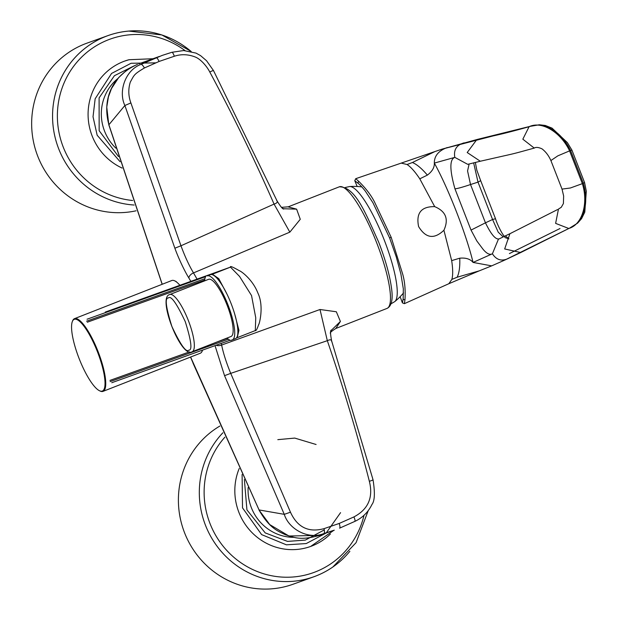 <?xml version="1.0" encoding="UTF-8"?>
<svg xmlns="http://www.w3.org/2000/svg" width="620" height="620" viewBox="0 0 620 620"><rect width="100%" height="100%" fill="white"/><g stroke="black" fill="none" stroke-linecap="round" stroke-linejoin="round"><path stroke-width="0.93" d="M97.495 351.897A38.518 9.773 -111.4 0 0 72.346 321.532A38.518 9.773 -111.4 0 0 79.097 358.5A38.518 9.773 -111.4 0 0 99.479 390.74A38.518 9.773 -111.4 0 0 97.495 351.897M72.346 321.532L72.61 320.873A39.052 9.905 68.6 0 1 74.532 318.649A39.052 9.905 68.6 0 1 74.602 318.626A39.052 9.905 68.6 0 1 98.107 351.664A39.052 9.905 68.6 0 1 103.036 391.367A39.052 9.905 68.6 0 1 102.967 391.398A39.052 9.905 68.6 0 1 100.115 391.042L99.479 390.74M179.893 285.293A39.052 9.905 -111.4 0 0 174.708 280.844A39.052 9.905 -111.4 0 0 171.864 280.496A39.052 9.905 -111.4 0 0 171.794 280.519A39.052 9.905 -111.4 0 0 171.717 280.55M200.229 353.268A39.052 9.905 -111.4 0 0 200.299 353.237A39.052 9.905 -111.4 0 0 202.221 351.021A39.052 9.905 -111.4 0 0 202.508 350.137M87.288 322.222L204.701 280.062M234.616 313.728L238.925 330.266L237.228 337.668L255.301 330.584C256.013 331.096 257.137 329.096 258.656 324.578C259.168 324.888 264.275 306.303 257.928 293.136C252.635 279.38 241.064 271.118 239.405 270.746C232.748 266.925 229.795 265.716 230.531 267.104A1.883 1.821 70.2 0 0 230.485 267.127L239.553 276.427L251.542 295.57L255.75 317.781L255.293 330.584L237.282 337.644M105.292 312.077L230.485 267.127L212.42 274.211L218.783 278.667L226.92 294.004M237.072 337.729L237.165 337.691A1.883 1.821 -109.8 0 1 237.119 337.714L237.119 337.714A1.883 1.821 -109.8 0 1 236.561 337.815M227.292 338.28L217.24 341.891M189.394 351.889L109.973 380.409M232.407 339.853L235.437 338.66A34.34 8.711 -111.4 0 0 235.499 338.636A34.34 8.711 -111.4 0 0 231.121 303.606A34.34 8.711 -111.4 0 0 210.49 274.675L207.336 275.908A34.34 8.711 68.6 0 1 227.966 304.839A34.34 8.711 68.6 0 1 232.345 339.876A34.34 8.711 68.6 0 1 232.283 339.899L230.656 340.481A35.014 8.882 68.6 0 1 227.044 338.047M204.631 280.876A35.014 8.882 68.6 0 1 205.708 276.497M230.965 336.505A30.705 7.789 -111.4 0 0 231.02 336.49A30.705 7.789 -111.4 0 0 227.106 305.164A30.705 7.789 -111.4 0 0 208.661 279.295A30.705 7.789 -111.4 0 0 208.607 279.318A30.705 7.789 -111.4 0 0 208.553 279.341M349.874 551.281A87.536 84.669 -109.8 0 1 313.883 576.763A87.536 84.669 -109.8 0 1 223.588 554.079A87.521 84.661 70.2 0 0 332.878 566.967L356.074 542.671L368.125 510.903M219.891 426.033A87.536 84.669 70.2 0 0 202.686 561.588A87.536 84.669 70.2 0 0 292.981 584.265L313.883 576.763M222.89 432.775A87.521 84.661 70.2 0 0 223.595 554.071A87.536 84.669 -109.8 0 1 222.89 432.768M191.076 51.429A87.521 84.661 70.2 0 0 128.851 31.078A87.521 84.661 70.2 0 0 57.614 86.637A87.521 84.661 70.2 0 0 76.841 177.684A87.521 84.661 70.2 0 0 134.153 205.026A87.536 84.669 -109.8 0 1 76.841 177.692A87.536 84.669 -109.8 0 1 107.973 35.603A87.536 84.669 -109.8 0 1 151.954 32.372M107.973 35.603L87.064 43.113A87.536 84.669 70.2 0 0 55.932 185.194A87.536 84.669 70.2 0 0 136.09 210.792M221.286 343.395L221.635 345.046L320.005 309.504L336.335 311.759L340.403 321.454L335.808 328.476M288.13 206.871L296.624 209.157L300.274 219.286L289.842 232.144L193.51 272.909L197.059 279.124M289.842 232.144L274.063 204.088L180.97 245.776C184.938 256.533 189.116 265.577 193.51 272.909A5.386 3.077 149 0 0 188.891 278.031L190.836 281.364M188.891 278.031C184.481 270.917 178.421 258.091 174.863 248.209L180.97 245.776L130.89 102.928C128.332 95.953 128.138 89.001 130.316 82.065C134.245 75.043 133.571 74.439 144.413 67.975L159.069 61.465L174.305 56.257C181.032 54.018 187.93 54.235 195.021 56.916C200.593 58.954 206.84 66.27 209.777 72.005C232.926 115.033 254.355 159.061 274.063 204.088C277.125 203.159 277.969 201.895 276.597 200.306M174.305 56.257A5.386 1.286 74.1 0 0 171.864 52.297L162.138 55.428L171.825 52.312A5.386 1.286 74.1 0 1 171.864 52.297L183.683 50.538L196.013 53.103L200.585 55.645L206.569 60.768L213.505 70.587L277.047 200.903C280.643 206.731 282.906 209.428 283.836 208.994L282.263 208.056M283.402 208.738L296.624 209.157M340.403 321.454L331.057 330.576M330.669 331.847L331.204 330.111C330.189 330.53 330.336 334.141 331.646 340.938L331.654 340.946M320.005 309.504L327.321 340.69C330.212 339.279 331.677 339.613 331.716 341.674M216.109 345.255A5.386 3.131 -11.5 0 0 221.635 345.046C223.332 353.33 226.354 362.778 230.718 373.372L327.321 340.69C343.279 387.151 357.291 434.015 369.349 481.291C372.233 480.415 373.387 479.864 372.814 479.624M215.024 345.65L224.549 375.666L284.27 514.337L259.067 509.942L190.619 357.035M224.549 375.666L230.718 373.372L290.47 512.213C297.375 527.318 308.558 532.797 324.02 528.651L339.194 523.458L353.912 516.925C368.264 509.314 373.411 497.434 369.349 481.291M174.863 248.209L124.876 105.508L108.895 124.76L162.231 284.27M162.138 55.428L141.019 64.387C125.798 69.797 117.963 90.931 124.876 105.508L130.89 102.928M137.144 64.511L137.539 64.356C114.297 74.547 101.362 96.906 108.895 124.76L108.895 124.783M353.912 516.925A5.386 1.279 63.1 0 1 354.787 521.42A5.386 1.279 63.1 0 1 354.733 521.436L339.589 528.163A5.386 1.364 68.6 0 1 339.582 528.163M290.47 512.213L284.27 514.337C289.044 529.712 309.078 539.888 323.927 533.518L334.288 530.162M319.455 535.409L288.943 536.005L269.747 524.597L258.982 509.958C269.467 528.372 277.915 531.077 285.44 534.758C294.709 537.548 299.933 540.803 319.471 535.409L330.995 531.317M403.55 292.919A64.906 64.906 0 0 1 394.785 301.591L394.777 301.599A61.946 13.609 -111.4 0 0 384.183 239.87A61.946 13.609 -111.4 0 0 349.703 186.527L345.379 187.465M357.174 186.496L354.764 180.691L358.065 183.303C359.747 184.52 362.15 187.108 365.288 191.061L372.969 202.787L389.616 237.933L396.25 256.843L400.907 274.087L403.333 288.904L403.147 298.941L402.403 302.878L400.148 296.685M443.904 230.253C434.186 239.545 425.754 238.32 418.601 226.571C415.888 213.071 421.259 206.421 434.697 206.638C445.881 211.343 448.95 219.209 443.904 230.253L451.67 260.617L459.761 258.191C460.079 266.685 459.203 273.033 457.142 277.233L451.864 279.395L448.849 283.712L479.245 270.855L457.142 277.233M504.889 237.553L508.919 238.863L505.936 236.352M560.023 228.509L509.4 253.588M473.641 162.835L478.005 182.133L480.678 180.668L495.512 218.721L492.575 219.503L498.24 232.213L503.246 236.933M530.457 126.271A4.588 3.394 74.7 0 0 530.294 126.309L477.524 139.368L442.308 149.064L530.131 126.364L538.586 124.915C552.048 126.55 562.72 135.098 570.586 150.552L583.319 183.202C587.985 199.896 585.885 213.327 577.019 223.487L569.772 228.021L504.649 260.137M441.626 149.288L442.269 149.071M508.78 234.283L557.613 209.544M469.131 163.982L467.565 170.957L470.526 184.535L478.005 182.133L492.575 219.503L485.452 222.82C491.272 234.786 495.923 240.111 499.394 238.785M467.728 164.339L454.817 157.371C449.539 159.293 449.585 169.787 454.956 188.844C457.49 188.604 462.675 187.17 470.526 184.535L485.452 222.82L471.037 230.09L476.842 240.978L483.12 249.372C486.778 253.704 489.87 255.177 492.404 253.774L498.395 239.25L509.919 233.686L504.672 248.961L520.746 252.542L505.416 259.788M539.369 124.767L530.294 126.309A4.588 3.394 74.7 0 0 530.131 126.364L529.085 126.72C541.702 120.551 560.775 132.168 569.586 150.885L571.927 150.118L567.37 142.616L552.048 128.123L545.282 125.465L539.361 124.767A4.511 3.17 89.7 0 0 539.361 124.767A4.511 3.17 89.7 0 0 538.586 124.915M441.037 149.482L476.749 139.686C492.187 135.672 493.411 136.702 529.085 126.72L522.831 139.19L534.269 148.095C517.297 152.691 517.08 152.977 503.269 156.031L480.291 161.239L467.201 152.52L476.749 139.686M505.486 259.757L569.857 227.982A4.588 3.394 -116.4 0 1 569.857 227.982A4.588 3.394 -116.4 0 1 569.772 228.021L520.746 252.542M571.927 150.118L584.582 182.582L582.358 183.644C588.55 203.391 582.288 224.696 568.757 228.478L555.621 223.378L558.473 209.072L561.255 207.305L563.409 203.538L563.642 196.013L562.038 189.131M569.586 150.885L582.358 183.644L570.415 187.984L562.03 189.108L550.893 160.549L557.884 155.822L569.586 150.885M511.554 232.919L509.919 233.686M454.956 188.844L471.037 230.09M447.214 147.552C438.534 150.753 434.24 155.93 434.333 163.091L454.817 157.371M389.616 237.933L391.189 237.328L374.589 202.12C371.21 195.393 366.009 188.55 358.988 181.59L355.725 178.692L434.876 151.575L412.409 162.517C416.834 164.347 421.817 168.547 427.366 175.111C432.233 171.438 434.558 167.431 434.333 163.091C448.345 188.309 466.449 234.74 473.06 262.43C470.27 259.021 465.829 257.61 459.761 258.191M401.621 163.207L407.069 164.509L412.409 162.517M479.183 270.886L491.668 265.864L473.06 262.43L492.404 253.774M407.069 164.509C410.773 166.912 415.012 171.686 419.786 178.824L427.366 175.111M391.189 237.328L402.713 274.211C404.79 281.55 405.55 290.005 404.992 299.584L404.372 303.668L448.849 283.712M204.902 278.698L86.583 321.183M111.755 382.726L230.059 340.248L111.809 382.711M87.056 319.222L205.615 276.652M211.482 274.544L212.42 274.211A1.883 1.821 70.2 0 0 211.831 274.59M110.151 381.626L228.354 339.179M207.336 275.908L210.49 274.675M168.408 297.972C170.988 295.353 176.607 303.25 185.272 321.664C191.332 341.015 192.494 350.509 188.751 350.161C186.171 352.78 180.552 344.883 171.887 326.469C165.827 307.125 164.664 297.623 168.408 297.972M231.02 336.49L192.092 351.749C181.304 358.833 156.713 296.996 169.795 294.531A30.705 7.789 68.6 0 1 169.849 294.508A30.705 7.789 68.6 0 1 188.294 320.377A30.705 7.789 68.6 0 1 192.208 351.703A30.705 7.789 68.6 0 1 192.161 351.718M224.866 437.185A83.491 80.763 70.2 0 0 227.292 551.002A83.491 80.763 70.2 0 0 306.768 574.693A83.491 80.763 70.2 0 0 364.017 515.267M248.147 487.506A46.26 44.741 70.2 0 0 294.128 537.346M244.373 479.547L246.931 509.88L265.197 532.89L287.517 541.4L305.296 540.113L324.283 529.922M277.806 439.657L294.748 438.084L316.091 444.493M340.566 512.647L326.19 532.968M326.104 533.053L306.233 543.554L286.417 544.833L261.625 534.611L242.513 507.857L242.102 474.502M330.406 534.006A57.908 56.009 -109.8 0 1 310.628 546.452A57.908 56.009 -109.8 0 1 306.334 547.793A57.908 56.009 -109.8 0 1 248.946 529.263A57.908 56.009 -109.8 0 1 239.204 468.511M184.985 50.569A83.491 80.763 70.2 0 0 76.624 62.527A83.491 80.763 70.2 0 0 80.538 174.608A83.491 80.763 70.2 0 0 132.641 200.493M117.831 78.562A46.26 44.741 70.2 0 0 114.801 81.274A46.26 44.741 70.2 0 0 115.894 148.18M132.781 66.51L114.413 75.71L99.099 97.883L99.153 130.704L118.474 156.519M120.102 161.704L97.162 135.238L93.031 116.754L95.154 98.774L111.577 73.439L131.06 63.271L155.643 62.852M122.117 168.074A57.908 56.009 -109.8 0 1 104.95 73.509A57.908 56.009 -109.8 0 1 124.736 61.062A57.908 56.009 -109.8 0 1 129.03 59.722L153.024 58.737M376.697 242.831A65.309 14.353 -111.4 0 0 339.334 186.806C355.485 186.883 365.413 212.823 378.649 242.048C385.237 259.121 389.469 274.102 391.344 286.998C393.219 299.01 391.762 306.156 386.981 308.435A65.309 14.353 -111.4 0 0 376.697 242.831M213.419 70.796C213.699 70.277 212.482 70.68 209.777 72.005M156.147 57.675A5.386 1.364 68.6 0 1 159.069 61.465M141.019 64.387A5.386 1.434 63 0 1 144.413 67.975M339.194 523.458A5.386 1.364 68.6 0 1 339.589 528.163L354.787 521.42C362.468 517.847 368.203 512.182 371.985 504.432C374.751 500.952 375.1 492.714 373.031 479.74L331.646 340.93M324.02 528.651A5.386 1.442 74.2 0 1 323.927 533.518M190.534 357.066L193.115 363.142M259.051 509.904L193.037 363.173M569.857 227.974L577.646 223.092A4.511 3.185 -131.5 0 1 577.639 223.099A4.511 3.185 -131.5 0 1 577.019 223.487M492.427 253.812C496.597 260.26 502.154 261.679 509.098 258.083M464.163 142.848C456.638 144.933 453.514 149.753 454.801 157.325M419.786 178.824L434.697 206.638M451.864 279.395C453.018 275.264 452.957 269.002 451.67 260.617M358.988 181.59A1.349 1.232 127.6 0 0 358.065 183.303M403.147 298.941A1.349 1.24 10.8 0 0 404.992 299.584M176.312 281.612L174.708 280.844M103.036 391.367L200.299 353.237M74.532 318.649L171.794 280.519M202.577 350.114L202.221 351.021M230.531 267.104L105.338 312.062M235.499 338.636L232.345 339.876M169.795 294.531L208.607 279.318M333.885 530.302L310.628 546.452M191.185 51.452L161.882 34.96L128.851 31.078M129.045 59.714L124.736 61.062M386.981 308.435L335.931 328.429C331.793 331.034 329.918 332.653 330.313 333.273M339.334 186.806L288.246 206.824L281.565 207.336M159.356 56.443L138.857 63.86M126.403 70.455L118.66 77.578L111.476 88.582L108.423 96.86L106.756 107.113L108.81 124.798L162.153 284.301M129.898 68.123L134.354 65.728M394.777 301.599L390.972 303.846M361.879 186.915A64.906 64.906 0 0 0 349.711 186.527M495.512 218.721C497.442 225.254 503.184 236.049 504.905 236.739M475.346 162.425L476.834 170.182L480.678 180.668M584.582 182.582L586.303 191.177L584.792 212.141L581.576 218.635L577.639 223.099M550.893 160.549C548.7 155.612 545.74 151.714 542.019 148.862C538.493 147.25 535.897 146.994 534.231 148.102M467.767 164.331L480.291 161.239M434.821 151.598L441.037 149.474M491.675 265.864L504.075 260.4M355.725 178.692L354.764 180.691M402.403 302.878L404.372 303.668"/></g></svg>
